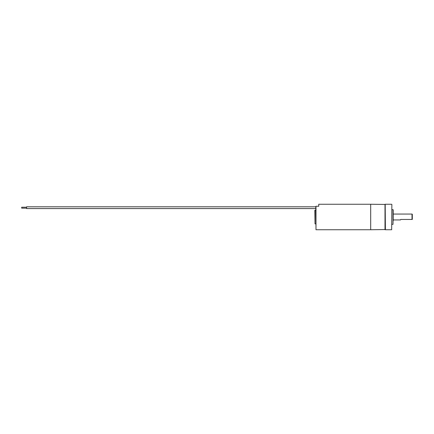 <?xml version="1.0" encoding="UTF-8"?>
<svg xmlns="http://www.w3.org/2000/svg" width="434" height="434" viewBox="0 0 434 434"><rect width="100%" height="100%" fill="white"/><g stroke="black" fill="none" stroke-linecap="round" stroke-linejoin="round"><path stroke-width="0.65" d="M315.019 210.137L315.019 223.863L314.824 210.333L315.8 210.137M315.995 206.264L318.74 206.264L315.995 206.264L315.995 229.743L315.8 206.497M315.995 229.743L370.69 229.743L370.69 204.257L318.74 204.257L318.74 206.264M370.69 229.548L370.69 204.452M370.886 229.743L385.197 229.548L385.197 204.452L370.886 204.257M385.197 204.452L385.392 229.743L391.669 229.743L391.864 204.452L391.669 229.743M385.001 204.257L385.001 229.743M391.864 209.649L392.992 209.649L392.992 224.351L393.188 209.844L393.188 214.06L412.007 214.06L412.007 219.452L400.832 219.452L400.539 219.94L393.188 219.94M393.188 210.43L393.188 220.727M400.539 219.745L400.832 219.452M412.007 214.06L412.3 214.228L412.3 219.452L412.007 219.452M26.599 208.515L26.599 206.866M26.599 208.152L21.7 208.152L21.7 207.224L26.599 207.224M315.019 223.863L315.8 223.863M385.392 204.257L391.669 204.257M392.992 224.351L391.864 224.351M315.8 208.57L26.599 208.57M315.8 206.806L26.599 206.806"/></g></svg>
